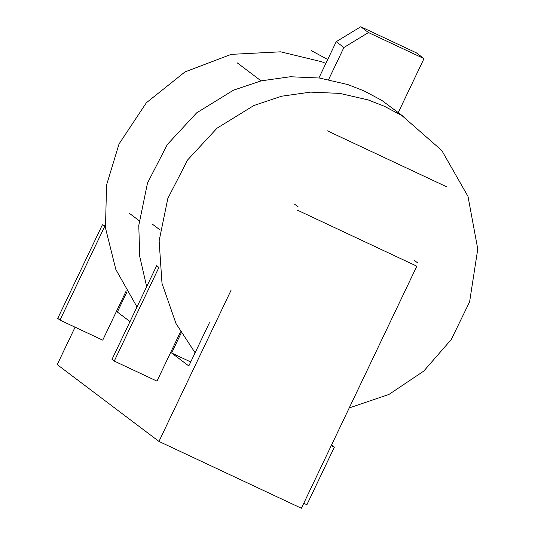 <?xml version="1.0" encoding="UTF-8"?>
<svg xmlns="http://www.w3.org/2000/svg" width="535" height="535" viewBox="0 0 535 535"><rect width="100%" height="100%" fill="white"/><g stroke="black" fill="none" stroke-linecap="round" stroke-linejoin="round"><path stroke-width="0.8" d="M331.586 444.926L334.402 447.073L331.205 445.729M306.856 504.645L303.713 503.361M318.92 77.95L336.221 41.683L360.771 26.75L416.31 52.811L424.001 58.616L398.435 112.21M328.617 79.541L343.905 47.488L368.454 32.555L424.001 58.616M368.454 32.555L360.771 26.75M343.905 47.488L336.221 41.683M57.733 318.405L102.406 224.753L104.666 226.459L59.994 320.111L57.733 318.405M59.994 320.111L102.72 340.16L126.24 290.839M104.666 226.459L105.348 226.78M102.406 224.753L105.281 226.104M114.256 361.085L158.922 267.433L156.661 265.728L111.996 359.38L114.256 361.085L156.976 381.134L180.502 331.814M181.184 332.971L171.628 353L188.808 365.973L209.426 322.752M171.628 353L190.727 361.961M126.922 291.99L117.366 312.025L130.025 321.582M160.212 230.07L152.181 224.004M139.167 220.701L129.39 213.318M414.143 260.237L417.761 262.966M297.213 210.061L416.839 266.189L301.386 508.25L158.969 441.428L57.232 364.603L75.074 327.186M327.072 130.7L446.698 186.829M298.135 206.838L294.517 204.109M231.127 290.144L158.969 441.428M261.093 80.879L237.085 62.749M403.918 116.864L381.769 100.366L364.041 90.903L347.857 84.577L319.475 78.023L290.224 76.752L261.24 80.845L233.487 90.168L196.646 112.858L167.261 144.604L147.493 183.077L138.779 225.456L139.735 256.452L146.67 286.68M349.241 407.917L388.925 394.455L423.713 371.136L451.246 339.544L469.603 301.88L477.768 249.029L468.011 196.452L441.77 150.475L402.113 115.734L384.391 106.271L368.207 99.938L339.819 93.391L310.567 92.12L281.584 96.213L253.831 105.535L216.996 128.219L187.611 159.965L167.836 198.445L159.129 240.824L161.991 283.316L175.995 323.535L195.101 352.786M325.848 63.424L321.702 61.746L280.634 51.821L231.254 54.356L185.023 71.897L146.383 102.747L119.044 143.955L106.559 185.023L105.475 227.937L115.868 269.573L137 306.95M334.402 447.073L306.909 504.706M327.714 59.519L311.43 50.691"/></g></svg>
